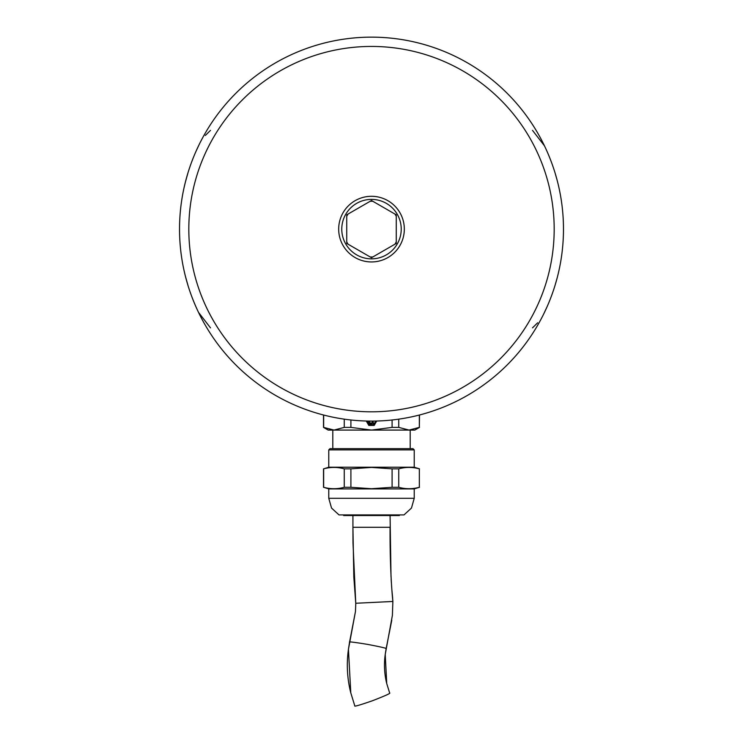 <?xml version="1.0" encoding="UTF-8"?>
<svg xmlns="http://www.w3.org/2000/svg" width="743" height="743" viewBox="0 0 743 743"><rect width="100%" height="100%" fill="white"/><g stroke="black" fill="none" stroke-linecap="round" stroke-linejoin="round"><path stroke-width="1.11" d="M554.362 287.55L553.888 289.008M553.879 289.046L553.619 289.835M553.581 289.937L553.294 290.801M553.266 290.894L551.659 295.426M551.547 295.723L549.829 300.191M549.746 300.404L548.594 303.237M548.51 303.432L547.702 305.317M547.22 306.422L543.672 314.029M559.813 266.403L559.265 269.068M559.098 269.876L558.81 271.167M558.736 271.492L558.225 273.693M558.16 273.972L557.278 277.492M557.269 277.52L555.142 285.052M554.687 286.538L554.501 287.104M553.888 169.237L554.362 170.686M554.501 171.131L554.687 171.707M555.142 173.193L557.269 180.716M557.278 180.753L558.16 184.273M558.225 184.543L558.736 186.744M558.81 187.078L559.098 188.369M559.265 189.168L560.38 194.777M553.879 169.2L553.619 168.41M553.581 168.308L553.294 167.435M553.266 167.351L551.659 162.81M551.547 162.522L549.82 158.027M549.746 157.841L547.637 152.77M547.22 151.823L545.603 148.238M544.461 145.823L532.508 130.378M537.653 322.778L532.508 327.867M210.492 327.867L198.539 312.413M205.347 135.458L210.492 130.378M188.741 170.351L189.112 169.237M189.121 169.2L189.381 168.41M189.419 168.308L189.706 167.444M189.734 167.351L190.765 164.417M190.784 164.352L191.341 162.81M191.453 162.522L193.171 158.045M193.254 157.841L194.406 155.008M194.49 154.813L195.298 152.919M195.78 151.823L199.328 144.207M183.187 191.843L183.735 189.168M183.874 188.508L185.267 182.555M185.286 182.472L188.053 172.543M183.187 266.403L183.735 269.068M183.874 269.728L185.258 275.69M185.286 275.774L188.053 285.702M188.741 287.894L189.112 289.008M189.121 289.046L189.381 289.835M189.419 289.937L189.706 290.81M189.734 290.894L191.341 295.435M191.453 295.723L193.18 300.218M193.254 300.404L195.363 305.475M195.78 306.422L197.397 310.007M371.5 37.15A191.973 191.973 0 0 0 179.527 229.123A191.973 191.973 0 0 0 371.5 421.095A191.973 191.973 0 0 0 563.473 229.123A191.973 191.973 0 0 0 371.5 37.15M371.5 46.438A182.685 182.685 0 0 0 188.815 229.123A182.685 182.685 0 0 0 371.5 411.808A182.685 182.685 0 0 0 554.185 229.123A182.685 182.685 0 0 0 371.5 46.438M371.5 261.945A32.822 32.822 0 0 1 338.678 229.123A32.822 32.822 0 0 1 371.5 196.301A32.822 32.822 0 0 1 404.322 229.123A32.822 32.822 0 0 1 371.5 261.945M371.5 258.843A29.729 29.729 0 0 1 341.771 229.123A29.729 29.729 0 0 1 371.5 199.393A29.729 29.729 0 0 1 401.229 229.123A29.729 29.729 0 0 1 371.5 258.843M396.27 243.425L371.5 257.728L346.73 243.425L346.73 214.82L371.5 200.517L396.27 214.82L396.27 243.425M370.172 201.288A27.862 27.862 0 0 1 372.828 201.288M394.942 214.049A27.862 27.862 0 0 1 396.27 216.352M396.27 241.884A27.862 27.862 0 0 1 394.942 244.187M372.828 256.957A27.862 27.862 0 0 1 370.172 256.957M348.058 244.187A27.862 27.862 0 0 1 346.73 241.884M346.73 216.352A27.862 27.862 0 0 1 348.058 214.049M419.34 415.04L419.34 427.392L409.04 430.076L398.74 427.392L398.74 419.154M419.489 414.993L419.34 427.392M323.66 415.04L323.66 427.392L333.96 430.076L323.511 427.392L323.511 414.993M344.26 419.154L344.26 427.392L333.96 430.076L328.155 430.076L323.511 427.392M392.1 419.981L392.1 427.392L371.5 430.076L350.9 427.392L344.26 427.392M350.9 427.392L350.9 419.981M376.72 421.021L374.184 425.423L368.816 425.423L366.28 421.021M398.74 427.392L392.1 427.392M419.489 427.392L414.845 430.076L332.799 430.076L332.799 448.651L412.987 448.651L414.232 449.886L414.232 467.226L328.768 467.226L323.66 468.842C330.524 466.957 337.396 466.957 344.26 468.842L350.9 468.842L350.9 487.297L371.5 488.718L392.1 487.297L392.1 468.842L398.74 468.842C405.604 466.957 412.476 466.957 419.34 468.842L419.34 487.297C412.476 489.173 405.604 489.173 398.74 487.297L392.1 487.297M409.04 430.076L410.201 430.076L410.201 448.651M414.232 449.886L328.768 449.886L330.013 448.651L371.5 448.651M419.34 487.297L419.34 468.842C412.476 466.957 405.604 466.957 398.74 468.842L398.74 487.297M392.1 468.842L371.5 467.421L350.9 468.842M344.26 468.842L344.26 487.297C337.396 489.173 330.524 489.173 323.66 487.297L328.768 488.903L414.232 488.903L419.489 487.297M350.9 487.297L344.26 487.297C337.396 489.173 330.524 489.173 323.66 487.297L323.66 468.842M414.232 498.312L411.464 508.063L403.997 514.908L339.003 514.908L331.536 508.063L328.768 498.312L414.232 498.312L414.232 488.903M399.363 514.908L399.363 515.531L343.637 515.531L343.637 514.908M390.075 515.531L391.013 576.67M352.925 515.531L352.925 527.298L390.075 527.298C389.824 564.569 391.812 591.595 392.871 601.468L392.397 615.343L385.227 654.499L386.741 683.588L389.666 693.015C390.818 693.256 385.115 695.82 372.577 700.705C359.9 705.098 353.965 706.816 354.792 705.841L350.78 692.857L354.792 705.85M392.778 599.768L392.871 601.468L355.758 603.26L353.826 576.986L352.925 527.298L352.99 542.938L355.776 603.604L355.47 611.47L349.554 642.156M391.784 620.21L386.128 648.695C387.233 648.407 381.178 646.995 367.971 644.45C354.717 642.277 348.578 641.515 349.554 642.166L348.439 649.336L350.78 692.857C347.167 678.508 346.387 664.001 348.439 649.336L355.47 611.47M386.128 648.695L385.227 654.499C383.852 664.298 384.363 673.994 386.741 683.588L389.666 693.015M367.144 421.04L369.252 424.68L373.748 424.68L375.856 421.04M373.692 421.077A0.957 0.957 0 0 0 373.729 422.916L373.729 423.668A1.7 1.7 0 0 1 372.67 423.055A1.7 1.7 0 0 1 371.611 423.668L371.611 422.916A0.957 0.957 0 0 0 371.676 421.095A0.957 0.957 0 0 1 371.611 422.916M370.553 423.696A1.7 1.7 0 0 1 369.113 421.077A1.7 1.7 0 0 0 371.184 423.575L370.757 422.925A0.957 0.957 0 0 1 370.079 421.151L370.757 421.095M328.768 449.886L328.768 467.226M414.232 467.226L419.489 468.842M328.768 488.903L328.768 498.312M392.694 598.552L391.988 590.917M391.737 587.945L391.542 585.382M391.347 582.521L391.143 579.029M323.511 468.842L323.511 487.297"/></g></svg>
